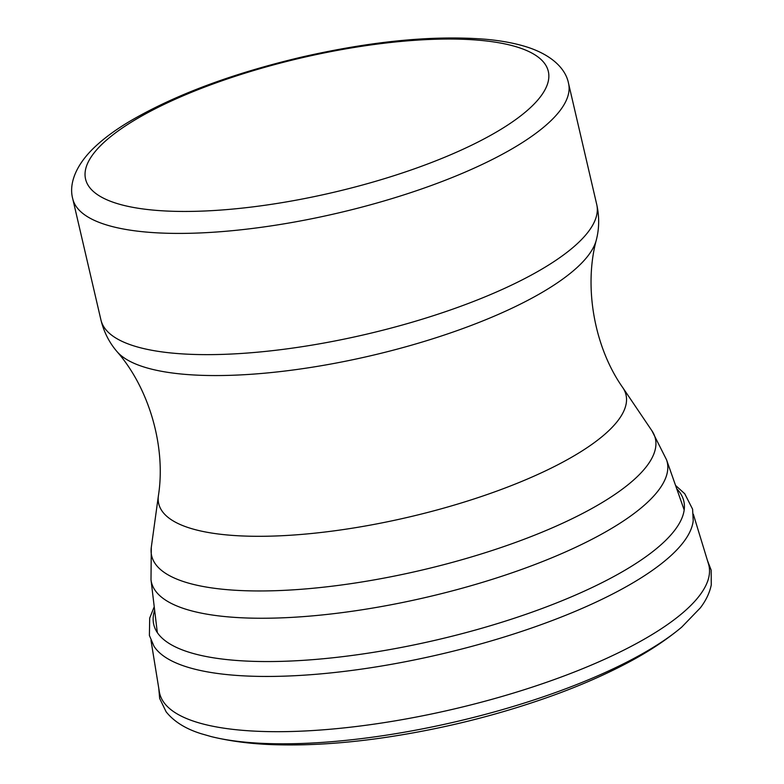 <?xml version="1.0" encoding="UTF-8"?>
<svg xmlns="http://www.w3.org/2000/svg" width="784" height="784" viewBox="0 0 784 784"><rect width="100%" height="100%" fill="white"/><g stroke="black" fill="none" stroke-linecap="round" stroke-linejoin="round"><path stroke-width="1.18" d="M153.978 646.212A278.251 80.958 -13.1 0 0 402.231 662.333A278.251 80.958 -13.1 0 0 680.179 546.193A278.251 80.958 -13.1 0 0 693.213 520.684L692.595 509.179L684.726 493.714L675.563 485.443M150.989 640.42L159.309 691.606A281.975 82.046 -13.1 0 0 403.29 719.447A281.975 82.046 -13.1 0 0 699.387 595.762A281.975 82.046 -13.1 0 0 708.462 563.814L693.33 514.206M658.041 490.931A264.796 77.048 166.9 0 1 378.339 607.09A264.796 77.048 166.9 0 1 150.998 579.748L151.302 547.271A258.593 75.235 166.9 0 0 363.374 581.728A258.593 75.235 166.9 0 0 646.388 466.627A258.593 75.235 166.9 0 0 651.925 430.769L666.537 459.777A264.796 77.048 166.9 0 1 658.041 490.931M540.088 97.216A237.562 69.119 166.9 0 1 150.675 209.857A237.562 69.119 166.9 0 1 260.112 68.649A237.562 69.119 166.9 0 1 540.088 97.216M559.707 111.034A254.526 74.059 166.9 0 1 294.804 221.98A254.526 74.059 166.9 0 1 72.736 198.744C69.07 185.436 74.225 167.541 92.512 149.205C102.018 139.807 114.209 130.634 129.086 121.706C174.283 95.129 231.858 73.578 301.83 57.046C372.086 41.072 433.248 35.143 485.306 39.239C502.034 40.719 516.578 43.522 528.935 47.657C553.543 56.076 565.999 69.923 568.537 83.359A254.526 74.059 166.9 0 1 559.707 111.034M568.537 83.359L596.751 204.585A254.526 74.059 166.9 0 1 587.922 232.26A254.526 74.059 166.9 0 1 323.008 343.206A254.526 74.059 166.9 0 1 100.94 319.97L72.736 198.744M116.855 351.428C148.921 387.884 166.208 446.606 158.397 495.772A239.894 69.796 166.9 0 0 355.132 527.74A239.894 69.796 166.9 0 0 617.684 420.959A239.894 69.796 166.9 0 0 622.819 387.688C594.096 347.028 583.688 286.709 596.359 239.845A248.871 72.412 166.9 0 1 587.951 255.898A248.871 72.412 166.9 0 1 346.842 360.954A248.871 72.412 166.9 0 1 116.855 351.428C109.182 342.441 103.87 331.955 100.94 319.97M154.644 610.207A272.117 79.174 -13.1 0 0 361.6 654.14A272.117 79.174 -13.1 0 0 670.291 535.58A272.117 79.174 -13.1 0 0 676.71 488.726M211.504 736.666A277.585 80.762 -13.1 0 0 455.974 721.701A277.585 80.762 -13.1 0 0 681.708 627.141C665.783 640.45 647.084 652.7 625.593 663.872C604.18 675.093 580.405 685.471 554.298 694.996C498.653 715.135 440.745 729.512 380.573 738.146C343.725 743.33 309.553 745.555 278.046 744.8C253.761 744.271 231.496 741.546 211.268 736.607L201.341 733.765C185.69 728.914 173.96 721.594 166.13 711.813L159.662 698.436L158.75 688.087M150.998 579.748L157.319 632.57M666.537 459.777L684.187 509.972M596.359 239.845C599.29 228.389 599.417 216.639 596.751 204.585M158.397 495.772L151.302 547.271M622.819 387.688L651.925 430.769M153.948 646.173L149.401 635.461L149.695 618.066L154.232 606.757M707.413 560.413L711.157 570.105L711.264 584.952C709.628 592.831 705.992 600.475 700.347 607.865L681.708 627.141"/></g></svg>
